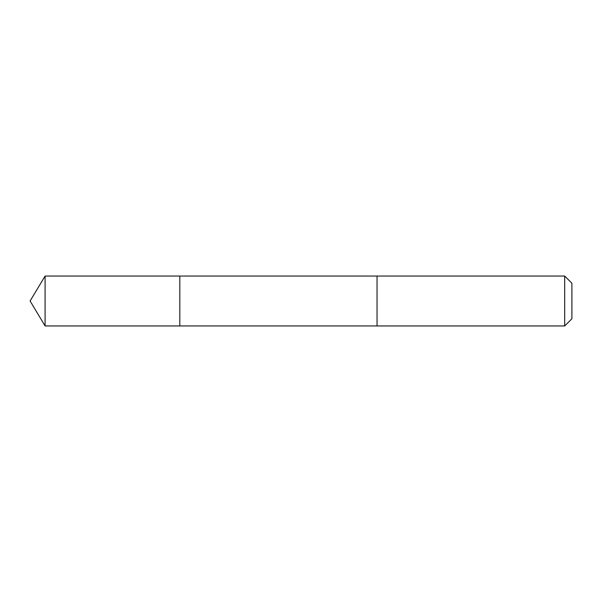 <?xml version="1.0" encoding="UTF-8"?>
<svg xmlns="http://www.w3.org/2000/svg" width="602" height="602" viewBox="0 0 602 602"><rect width="100%" height="100%" fill="white"/><g stroke="black" fill="none" stroke-linecap="round" stroke-linejoin="round"><path stroke-width="0.9" d="M179.81 325.953L179.81 276.047L45.09 276.047L45.09 325.953L179.81 325.953L179.81 276.047L377.04 276.055L377.04 325.945L45.09 325.953L30.1 301L45.09 325.953M377.04 309.721L377.04 325.953L564.699 325.953L564.699 276.047L377.04 276.047L377.04 309.721M564.699 276.047L571.9 283.249L571.9 318.751L564.699 325.953M30.1 301L45.09 276.047"/></g></svg>
